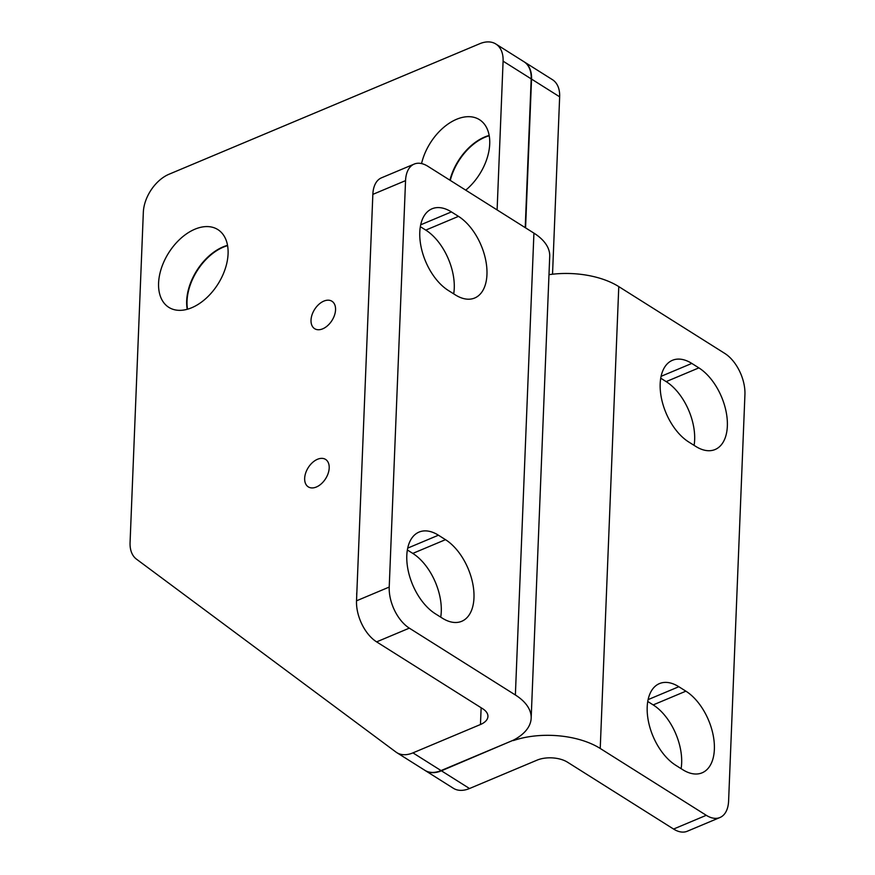 <?xml version="1.0" encoding="UTF-8"?>
<svg xmlns="http://www.w3.org/2000/svg" width="875" height="875" viewBox="0 0 875 875"><rect width="100%" height="100%" fill="white"/><g stroke="black" fill="none" stroke-linecap="round" stroke-linejoin="round"><path stroke-width="1.31" d="M513.417 740.152L441.405 770.809A32.452 20.595 122.2 0 1 425.217 770.547A32.452 20.595 122.2 0 1 425.042 770.427M524.136 61.841A32.452 20.595 122.2 0 1 524.322 61.95A32.452 20.595 122.2 0 1 531.541 79.089L525.569 227.872M227.588 245.656A45.97 29.181 -57.8 0 0 187.534 309.214M489.223 135.756A45.97 29.181 -57.8 0 0 450.275 180.414M552.53 274.214L559.65 96.808A32.452 20.595 -57.8 0 0 552.42 79.658L524.322 61.95M425.217 770.547L453.327 788.255A32.452 20.595 -57.8 0 0 469.514 788.517L537.031 760.156A21.634 11.233 -177.7 0 1 567.514 762.202L673.575 829.052A32.452 18.572 67.2 0 0 687.258 831.25L719.961 817.513A32.452 18.572 -112.8 0 1 706.278 815.303L673.575 829.052M719.961 817.513A32.452 18.572 -112.8 0 0 728.602 800.964L744.931 394.538A32.452 18.572 -112.8 0 0 724.828 353.456L618.778 286.606A64.892 33.688 -177.7 0 0 548.975 274.673M685.891 691.173A45.97 26.316 -112.8 0 1 713.147 735.077A45.97 26.316 -112.8 0 1 702.122 772.811A45.97 26.316 -112.8 0 1 682.741 769.694L675.664 765.231A45.97 26.316 -112.8 0 1 648.419 721.328A45.97 26.316 -112.8 0 1 659.444 683.594A45.97 26.316 -112.8 0 1 678.825 686.722L685.891 691.173L653.188 704.911L647.752 701.488M681.1 768.666A45.97 26.316 67.2 0 0 653.188 704.911M698.873 367.883A45.97 26.316 -112.8 0 1 726.13 411.786A45.97 26.316 -112.8 0 1 715.105 449.52A45.97 26.316 -112.8 0 1 695.723 446.392L688.658 441.941A45.97 26.316 -112.8 0 1 661.402 398.038A45.97 26.316 -112.8 0 1 672.427 360.303A45.97 26.316 -112.8 0 1 691.808 363.42L698.873 367.883L666.17 381.62L660.734 378.186M694.094 445.364A45.97 26.316 67.2 0 0 666.17 381.62M513.395 740.567A64.892 33.688 2.3 0 1 600.228 748.464L706.278 815.303M497.109 209.934L503.092 61.163A32.452 20.595 -57.8 0 0 495.863 44.013A32.452 20.595 -57.8 0 0 479.675 43.75L168.984 174.256A32.452 20.595 -57.8 0 0 143.336 212.275L130.069 542.566A32.452 20.595 -57.8 0 0 136.467 559.147L395.927 752.041A32.452 20.595 -57.8 0 0 396.758 752.609A32.452 20.595 -57.8 0 0 412.945 752.872L480.462 724.511L481.141 707.755M329.197 467.994A16.22 10.292 122.2 0 1 321.387 483.733A16.22 10.292 122.2 0 1 308.284 486.872A16.22 10.292 122.2 0 1 308.219 467.655A16.22 10.292 122.2 0 1 325.588 459.419A16.22 10.292 122.2 0 1 329.197 467.994M335.552 309.816A16.22 10.292 122.2 0 1 327.742 325.544A16.22 10.292 122.2 0 1 314.639 328.694A16.22 10.292 122.2 0 1 314.573 309.477A16.22 10.292 122.2 0 1 331.931 301.241A16.22 10.292 122.2 0 1 335.552 309.816M356.738 595.328A16.22 10.292 122.2 0 1 356.88 591.905M421.553 163.581A45.97 29.181 122.2 0 1 479.478 119.678A45.97 29.181 122.2 0 1 489.716 143.97A45.97 29.181 122.2 0 1 465.741 190.159M228.08 253.87A45.97 29.181 122.2 0 1 205.964 298.441A45.97 29.181 122.2 0 1 168.82 307.355A45.97 29.181 122.2 0 1 168.645 252.908A45.97 29.181 122.2 0 1 217.842 229.578A45.97 29.181 122.2 0 1 228.08 253.87M525.219 227.642L531.191 78.87A32.452 20.595 -57.8 0 0 523.961 61.72L495.863 44.013M187.228 309.291A45.97 29.181 122.2 0 1 227.533 245.35M449.925 180.184A45.97 29.181 122.2 0 1 489.169 135.45M396.758 752.609L424.867 770.317A32.452 20.595 -57.8 0 0 441.055 770.58L513.045 740.337A64.892 33.688 -177.7 0 0 531.169 718.2A64.892 33.688 -177.7 0 0 515.375 694.991L409.325 628.141A32.452 18.572 -112.8 0 1 389.222 587.059L356.519 600.808A32.452 18.572 67.2 0 0 376.622 641.878L482.672 708.728A21.634 11.233 2.3 0 1 487.933 716.461A21.634 11.233 2.3 0 1 480.462 724.511M389.222 587.059L405.552 180.633A32.452 18.572 -112.8 0 1 414.192 164.084A32.452 18.572 -112.8 0 1 427.875 166.294L533.925 233.133A64.892 33.688 2.3 0 1 549.719 256.342L531.169 718.2M435.28 613.725A45.97 26.316 -112.8 0 1 408.023 569.822A45.97 26.316 -112.8 0 1 419.048 532.087A45.97 26.316 -112.8 0 1 438.43 535.205L445.495 539.667A45.97 26.316 -112.8 0 1 472.752 583.559A45.97 26.316 -112.8 0 1 461.727 621.294A45.97 26.316 -112.8 0 1 442.345 618.177L435.28 613.725M448.262 290.423A45.97 26.316 -112.8 0 1 421.006 246.52A45.97 26.316 -112.8 0 1 432.031 208.786A45.97 26.316 -112.8 0 1 451.413 211.914L458.489 216.366A45.97 26.316 -112.8 0 1 485.734 260.269A45.97 26.316 -112.8 0 1 474.709 298.003A45.97 26.316 -112.8 0 1 455.328 294.886L448.262 290.423M414.192 164.084L381.489 177.822A32.452 18.572 67.2 0 0 372.848 194.37L405.552 180.633M356.519 600.808L372.848 194.37M440.716 617.148A45.97 26.316 67.2 0 0 412.792 553.405L407.356 549.97M453.698 293.847A45.97 26.316 67.2 0 0 425.775 230.103L420.339 226.68M531.541 79.089L559.65 96.808M441.405 770.809L469.514 788.517M648.112 699.617L678.825 686.722M661.095 376.327L691.808 363.42M600.228 748.464L618.778 286.606M503.092 61.163L531.191 78.87M515.375 694.991L533.925 233.133M376.622 641.878L409.325 628.141M425.775 230.103L458.489 216.366M420.7 224.809L451.413 211.914M412.792 553.405L445.495 539.667M407.717 548.111L438.43 535.205M412.945 752.872L441.055 770.58"/></g></svg>
